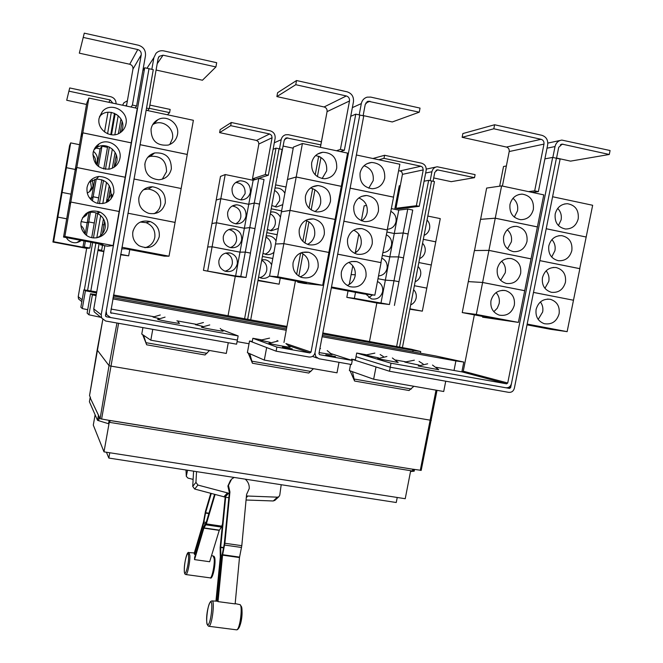 <?xml version="1.0" encoding="UTF-8"?>
<svg xmlns="http://www.w3.org/2000/svg" width="663" height="663" viewBox="0 0 663 663"><rect width="100%" height="100%" fill="white"/><g stroke="black" fill="none" stroke-linecap="round" stroke-linejoin="round"><path stroke-width="0.99" d="M195.502 554.492L194.45 554.384L194.201 553.406L203.483 522.021L205.497 511.198L210.751 493.371M211.265 493.512L205.596 512.706L203.582 523.538L194.45 554.384M215.077 494.54L206.342 523.894L203.873 528.138L194.532 559.613L194.615 557.492L203.773 526.604L206.243 522.353L214.555 494.399M194.532 559.613L209.657 561.735L219.246 530.375L221.442 527.093L222.511 523.961M234.138 477.443L231.627 479.067L228.453 485.391L229.928 491.921L224.881 543.254L222.577 555.155L218.003 601.614L217.514 601.184L222.006 555.669L224.309 543.784L229.348 492.543L227.881 486.029L230.616 480.128M218.003 601.614L235.15 603.902L239.484 557.55L241.804 545.682L246.578 494.449L249.23 488.573C249.454 484.844 248.119 481.703 245.227 479.15M215.956 601.092L220.307 557.177L220.149 547.613L225.171 497.167M193.579 471.169L192.726 486.393L194.682 489.045L225.669 497.242L220.713 547.099L220.87 556.671L216.469 601.126M225.669 497.242L228.843 497.722M193.124 479.39L187.952 478.089L186.303 476.341L187.546 470.233M229.928 491.921L229.348 492.543M229.265 493.371L197.922 485.059L195.941 482.374L196.538 471.625M281.203 484.719L279.769 495.186L278.841 496.753L277.407 497.175L246.437 495.974M246.064 500.01L273.264 500.971L275.07 500.192M494.606 124.752L493.819 128.779L541.083 139.296C543.27 140.034 544.24 141.633 543.975 144.103L534.693 190.836L538.381 191.624L547.663 144.924C548.185 139.992 546.254 136.785 541.87 135.302L494.606 124.752L462.873 133.553L462.144 137.307L506.474 147.053C508.529 147.741 509.441 149.233 509.209 151.537L502.413 186.071M493.819 128.779L462.144 137.307M534.693 190.836L528.502 191.615M493.836 311.701L497.267 308.22L499.148 303.621C499.869 299.361 498.833 295.69 496.057 292.615M490.976 300.687C493.272 293.096 498.12 289.731 505.521 290.585C512.209 292.864 515.143 297.728 514.331 305.187C511.886 313.027 506.855 316.342 499.222 315.124C492.907 312.663 490.164 307.856 490.976 300.687M488.921 250.407L531.03 258.877L524.698 290.684L482.606 282.463L468.31 281.601L474.393 250.548L488.921 250.407L482.606 282.463L468.302 281.626L462.244 312.58L496.778 319.118L482.589 317.187L482.739 316.458M476.316 314.428L518.383 322.4L524.69 290.709L482.606 282.488L476.316 314.428L462.244 312.58M500.656 280.358L505.247 272.791C506.002 268.208 504.8 264.355 501.651 261.214M497.283 268.73C499.396 261.487 503.979 258.081 511.04 258.495C518.234 260.501 521.433 265.457 520.654 273.363C518.408 280.855 513.634 284.228 506.325 283.466C499.504 281.253 496.496 276.338 497.283 268.73M507.477 248.824L511.364 241.854C512.143 236.973 510.783 232.945 507.286 229.771M503.615 236.658C505.546 229.771 509.872 226.332 516.576 226.348C524.267 228.039 527.74 233.069 527.002 241.431C524.939 248.575 520.422 251.981 513.46 251.658C506.142 249.719 502.861 244.722 503.615 236.658M495.253 218.21L537.395 226.928L531.038 258.852L488.921 250.374L495.253 218.21L480.509 219.362L474.517 250.548M488.921 250.374L474.401 250.523M514.297 217.124L517.513 210.809C518.309 205.654 516.8 201.486 512.971 198.287M509.971 204.477C511.745 197.93 515.797 194.483 522.137 194.126C530.309 195.469 534.055 200.558 533.367 209.384C531.477 216.179 527.226 219.619 520.621 219.685C512.814 218.069 509.259 212.997 509.971 204.477M501.609 185.897L543.776 194.872L537.403 226.903L495.253 218.177L501.609 185.897L486.642 188.068L480.6 219.354M514.513 226.348L514.96 226.439M495.253 218.177L480.509 219.337M392.355 357.97L398.198 362.462L377.545 358.7L386.902 356.495M432.508 365.064L438.749 369.722L418.27 365.976L427.668 363.796M378.515 357.838L365.47 355.061L374.86 353.114M419.115 365.106L404.828 362.097L414.358 360.191M151.835 69.333L153.907 57.598L155.971 53.363C158.134 51.142 160.753 50.322 163.836 50.91L216.677 62.703L215.914 66.946L163.073 55.186L159.219 56.338L158.117 58.535L149.25 108.666L146.49 108.077M156.078 70.038L202.447 80.231L215.914 66.946M147.642 110.564L149.25 108.666M144.948 247.738C150.294 246.304 153.576 242.873 154.802 237.453C155.507 230.426 152.614 225.495 146.125 222.66L140.316 222.047M159.219 236.857C155.656 246.86 148.951 249.827 139.097 245.758C134.191 242.351 132.119 237.694 132.857 231.785C135.55 223.058 141.343 219.652 150.252 221.558C156.957 224.484 159.94 229.589 159.219 236.857M121.627 248.874L125.63 248.824L164.308 256.15L169.024 256.191L175.082 222.428L127.926 213.213L175.082 222.395L187.264 154.471L140.026 144.691M154.065 213.735C157.637 211.737 159.833 208.704 160.653 204.643C161.126 195.684 156.949 190.472 148.147 189.013L143.589 189.676M165.278 202.928C162.816 211.257 157.305 214.737 148.744 213.362C141.501 210.66 138.219 205.431 138.89 197.698C140.697 190.687 145.18 187.041 152.349 186.759C161.449 188.267 165.758 193.662 165.278 202.928M162.286 179.209L166.529 171.709C166.504 160.794 161.117 155.664 150.36 156.327L147.808 157.28M171.352 168.866C169.703 175.521 165.493 179.159 158.739 179.781C149.175 178.67 144.575 173.234 144.948 163.479C146.158 158.034 149.39 154.52 154.653 152.946C165.767 152.266 171.336 157.57 171.352 168.866M181.123 188.499L133.967 178.993L181.156 188.507M169.778 144.509L172.421 138.666C174.725 128.373 162.485 118.967 153.468 124.188L152.689 124.636M177.46 134.688C176.308 139.951 173.217 143.415 168.195 145.081C156.891 146.059 151.172 140.747 151.031 129.136C151.885 124.901 154.164 121.752 157.877 119.696C167.192 114.293 179.847 124.039 177.46 134.688M187.231 154.462L193.389 120.301L146.109 110.24M178.074 321.87L179.408 323.287C181.347 324.091 158.565 320.014 157.62 319.384L165.07 317.129M220.224 328.458L222.983 331.094C224.865 331.873 202.828 327.912 201.453 327.215L209.757 324.936M159.17 318.547L153.054 317.088L160.264 314.983M202.895 326.387L195.378 324.655L203.442 322.533M552.851 157.454L555.022 146.556C556 142.777 558.279 140.622 561.868 140.084L610.076 150.526L609.28 154.471L562.141 144.128L558.694 147.368L556.522 158.266M556.564 158.059L570.545 161.134L609.28 154.471M538.199 319.417L542.657 311.983C543.328 308.237 542.574 304.897 540.411 301.955M559.108 313.798C556.696 321.538 551.749 324.837 544.273 323.693C538.008 321.298 535.29 316.524 536.118 309.372C538.397 301.864 543.179 298.516 550.447 299.336C557.044 301.566 559.937 306.389 559.108 313.798M527.019 324.845L550.481 329.287L567.138 331.649L579.852 268.689L539.839 260.642M544.936 288.306L548.782 281.402C549.486 277.383 548.608 273.852 546.138 270.819M565.456 282.239C563.227 289.665 558.511 293.013 551.318 292.284C544.605 290.104 541.646 285.239 542.45 277.681C544.572 270.487 549.113 267.098 556.083 267.529C563.136 269.518 566.26 274.424 565.456 282.239M573.255 300.19L533.5 292.4M551.682 257.037L554.931 250.713C555.669 246.437 554.658 242.741 551.898 239.633M571.837 250.581C569.766 257.692 565.282 261.073 558.395 260.725C551.235 258.794 548.036 253.846 548.815 245.882C550.771 238.995 555.08 235.58 561.735 235.647C569.235 237.371 572.6 242.343 571.837 250.581M579.711 268.664L592.656 205.273L552.594 196.745M558.428 225.594L561.105 219.925C561.859 215.409 560.732 211.572 557.707 208.406M578.227 218.798C576.313 225.602 572.07 229.008 565.498 229.017C557.89 227.368 554.459 222.345 555.196 213.967C557.003 207.386 561.08 203.972 567.412 203.698C575.343 205.116 578.948 210.146 578.227 218.798M586.142 237.014L546.213 228.727M538.381 191.624L532.14 192.394M482.589 317.187L518.383 322.4M391.021 363.2L506.607 383.819L507.734 382.999L552.669 157.421L556.406 158.242L511.446 383.662C510.568 386.595 508.695 387.963 505.819 387.764L390.25 367.227L391.021 363.2L356.702 353.039L366.109 354.73M395.703 360.026L405.449 361.774M436.254 367.294L462.252 371.943L463.271 371.205L474.352 314.867M296.535 80.53L295.764 84.707L346.326 95.961C348.672 96.74 349.733 98.414 349.5 100.975L340.417 149.415L344.354 150.261L353.445 101.845C353.909 96.732 351.796 93.392 347.105 91.817L296.535 80.53L277.598 92.704L276.885 96.591L324.099 106.967C326.295 107.688 327.29 109.246 327.074 111.624L320.42 147.335M295.764 84.707L276.885 96.591M318.737 156.319L320.287 157.04M340.417 149.415L336.448 150.75M319.226 156.518L318.671 156.7M300.049 276.836C304.698 275.203 307.574 271.929 308.685 267.023C309.447 260.377 306.878 255.645 300.985 252.818M293.087 262.614C295.483 254.6 300.704 251.161 308.743 252.296C315.721 254.807 318.828 259.846 318.083 267.421C315.397 275.924 309.812 279.247 301.334 277.383C295.068 274.557 292.325 269.634 293.087 262.614M296.204 177.013L341.312 186.344L335.088 219.436L290.013 210.37L296.204 177.013L287.411 179.54L269.551 276.081L306.439 283.068L297.704 282.198L297.844 281.444M290.013 210.37L281.444 211.82L290.004 210.403L283.847 243.644L275.485 244.009L283.839 243.669L277.698 276.786L269.551 276.081M298.831 276.148L302.991 253.821M307.491 244.357C311.345 242.476 313.732 239.393 314.66 235.1C315.389 227.799 312.406 222.892 305.709 220.381M299.253 229.481C301.3 222.138 306.016 218.608 313.392 218.889C321.315 220.878 324.945 226.058 324.273 234.437C321.969 242.277 316.873 245.733 308.991 244.796C301.781 242.393 298.541 237.288 299.253 229.481M304.997 243.106L308.966 221.815M314.867 211.588C317.958 209.599 319.889 206.757 320.652 203.06C321.331 195.162 317.967 190.132 310.574 187.977M305.444 196.223C307.193 189.535 311.395 185.98 318.058 185.549C326.892 186.858 331.036 192.121 330.481 201.337C328.508 208.513 323.925 212.044 316.715 211.928C308.577 210.08 304.823 204.85 305.444 196.223M311.179 209.947L314.958 189.693M322.127 178.562L326.66 170.913C327.282 162.476 323.594 157.363 315.613 155.573M311.66 162.849C313.143 156.783 316.856 153.252 322.798 152.258C332.47 152.78 337.102 158.067 336.713 168.112C335.03 174.651 330.936 178.198 324.439 178.753C315.422 177.601 311.162 172.305 311.66 162.849M302.411 143.506L347.561 153.112L341.312 186.32L296.204 176.988L302.411 143.506L293.411 147.12L287.469 179.524M316.889 185.59L317.42 185.698M296.204 176.988L287.419 179.516M317.395 176.665L320.859 158.084L321.563 157.86M359.189 114.898L361.31 103.594C362.081 100.262 364.02 98.116 367.136 97.154L370.716 97.096L420.035 108.102L419.256 112.188L368.197 101.232L365.238 104.464L363.109 115.768M363.15 115.553L392.297 121.959L419.256 112.188M347.23 285.471C351.465 283.714 354.1 280.54 355.128 275.949C355.915 269.94 353.777 265.424 348.73 262.391M365.976 276.637C363.374 284.941 357.954 288.264 349.724 286.631C343.393 283.921 340.608 279.007 341.387 271.905C343.749 264.015 348.862 260.592 356.727 261.628C363.656 264.073 366.738 269.07 365.976 276.637M331.351 287.783L363.747 293.924L374.844 295.201L381.059 262.656L337.682 254.186M354.448 253.283C358.028 251.36 360.258 248.368 361.136 244.291C361.915 237.744 359.445 233.036 353.735 230.177M372.2 243.934C369.913 251.683 364.907 255.122 357.166 254.244C350.047 251.89 346.857 246.827 347.594 239.061C349.658 231.727 354.357 228.229 361.675 228.561C369.39 230.567 372.904 235.696 372.2 243.934M380.91 262.623L387.3 229.97L343.89 221.235M361.642 220.845C364.575 218.865 366.415 216.088 367.161 212.516C367.924 205.472 365.147 200.616 358.824 197.964M378.44 211.124C376.443 218.318 371.852 221.815 364.675 221.616C356.769 219.726 353.155 214.555 353.818 206.094C355.625 199.306 359.901 195.776 366.639 195.502C375.117 196.969 379.054 202.182 378.44 211.124M387.209 229.945L393.565 197.16L350.122 188.176M368.761 188.184L373.203 180.643C373.949 173.134 370.89 168.17 364.037 165.742M384.714 178.181C382.957 184.844 378.78 188.367 372.192 188.748C363.539 187.414 359.503 182.168 360.067 173.01C361.65 166.744 365.512 163.222 371.653 162.443C380.852 163.297 385.203 168.543 384.714 178.181M365.131 195.544L365.727 195.66M393.499 197.151L399.855 164.242L356.379 154.985M169.024 256.191L121.909 247.258M187.264 154.438L140.034 144.667M110.497 317.511L106.345 316.773L105.467 315.53L149.001 68.712L106.213 311.295L106.743 314.71L110.597 317.527L237.387 340.061L238.15 335.926L110.588 312.762L153.277 69.648L144.708 67.767L142.827 70.726L145.47 55.725C145.877 50.413 143.556 46.924 138.517 45.258L84.276 33.15L79.328 53.164L129.716 64.245C132.061 65.007 133.139 66.623 132.956 69.093L126.467 106.055M84.276 33.15L79.328 53.164M83.53 37.484L137.763 49.551C140.283 50.388 141.443 52.128 141.244 54.789L132.401 105.069L131.009 107.025M96.616 237.868C101.257 236.094 104.091 232.771 105.127 227.906C105.84 221.475 103.337 216.685 97.618 213.519C93.558 211.729 89.571 211.837 85.676 213.842M81.06 221.815C84.176 212.367 90.524 209.127 100.105 212.094C106.022 215.367 108.608 220.331 107.87 226.97C106.47 237.627 91.585 241.829 84.532 233.509C81.566 230.119 80.414 226.224 81.06 221.815M82.825 132.857L131.224 142.868L125.174 177.22L76.817 167.499L82.825 132.857L80.894 136.951L75.093 170.424L76.809 167.524L70.825 202.033L69.3 203.831L63.54 237.064L103.005 244.539L100.511 244.871L100.652 244.092M76.809 167.524L125.174 177.253L119.141 211.472L70.825 202.033L64.866 236.442L63.54 237.064M102.458 233.79L104.63 221.401M106.561 202.439L110.936 194.806C111.169 184.853 106.312 179.615 96.375 179.076L89.14 182.217M87.052 187.422C88.535 181.123 92.464 177.469 98.828 176.457C109.105 177.013 114.127 182.441 113.887 192.734C111.193 201.527 105.318 204.942 96.259 202.977C89.43 199.994 86.364 194.806 87.052 187.422M76.817 167.499L75.093 170.424L69.308 203.806L70.825 202.033L119.141 211.497L113.133 245.592L64.866 236.442M111.848 194.168L111.011 198.975M108.11 201.56L110.439 188.275M114.5 166.968L116.763 161.59C119.183 150.791 105.616 141.352 96.583 147.625L94.005 149.772M93.06 152.896C93.806 149.034 95.803 146.034 99.052 143.904C108.401 137.423 122.415 147.203 119.92 158.374C118.611 164.184 115.072 167.772 109.329 169.14C98.456 169.297 93.035 163.885 93.06 152.896M114.135 167.209L116.274 155.026M121.47 131.771L122.614 128.257C125.456 115.793 107.878 106.528 99.79 116.323L99.458 116.705M99.102 118.238L102.375 111.517C110.746 101.381 128.92 110.978 125.978 123.882C125.208 127.826 123.144 130.86 119.796 132.973C110.489 139.205 96.641 129.418 99.102 118.238M88.859 98.049L86.72 103.329L80.894 136.926L82.825 132.824L88.859 98.049L137.299 108.359L131.233 142.843L82.825 132.824M120.185 132.733L122.125 121.661M196.082 324.273L176.88 320.834M153.783 316.699L111.003 309.041M238.15 335.926L221.608 329.635M397.228 497.474L396.25 502.513L108.831 458.058L106.436 452.241M533.491 292.424L573.478 300.231M567.138 331.649L527.176 324.074M503.905 290.336L504.991 290.551M546.204 228.752L586.241 237.039M579.86 268.664L539.839 260.617M499.662 186.179L503.524 166.504L506.366 165.982M544.895 158.855L552.669 157.421M556.406 158.242L560.119 159.062L514.355 388.261C513.485 391.187 511.612 392.554 508.745 392.355L389.488 371.247L390.267 367.227L356.006 356.694L356.702 353.039M344.354 150.261L340.343 151.578M290.004 210.403L335.08 219.461L328.881 252.437L283.847 243.644L328.881 252.462L322.707 285.314L277.698 276.786M297.704 282.198L304.242 283.433L322.707 285.314M285.902 343.533L290.038 347.114C291.886 347.918 270.902 344.138 268.888 343.301L278.112 341.047M270.313 342.39L260.501 340.177L269.551 338.13M374.844 295.201L331.5 286.98M381.068 262.631L337.691 254.153M387.308 229.945L343.898 221.21M393.573 197.135L350.13 188.143M327.207 350.611L332.064 354.614L319.127 352.6M292.209 348.862L282.405 347.114L292.143 349.227M335.47 356.553L325.798 354.829L335.395 356.918M132.401 105.069L136.619 105.972L135.169 107.912M142.827 70.726L136.619 105.972M100.511 244.871L107.497 246.197L113.133 245.592M108.831 458.058L109.768 452.754M205 354.962L209.516 350.487M143.531 335.263L146.664 344.801L142.661 334.674M308.759 373.045L313.475 368.694M249.802 353.702L252.429 363.233L248.153 352.981M409.005 390.515L413.903 386.28M352.484 371.686L354.572 381.034L350.114 370.841M505.91 387.772L509.524 388.419L510.651 387.598L511.372 383.985M359.769 115.022L315 352.799C314.121 355.832 312.14 357.241 309.074 357.017L276.115 351.183L276.877 347.081L309.845 352.94L311.03 352.094L355.774 114.144L363.747 115.909L318.961 353.503L319.483 354.606M320.345 147.319L324.083 127.644M283.955 342.481L295.425 280.979M296.651 274.391L300.646 252.959M302.817 241.332L306.662 220.688M309.008 208.149L312.663 188.549M315.215 174.85L318.671 156.294M350.727 116.298L355.774 114.144M339.008 362.313L337.011 372.813L264.305 360.084L266.659 347.553L252.172 342L252.86 338.287L261.255 339.779M252.86 338.287L276.877 347.081M314.958 352.981L315.754 356.644L318.994 358.774L351.473 364.517L352.252 360.473L319.757 354.697M352.252 360.473L331.235 353.694M252.263 341.478L249.537 340.989L276.115 351.183M104.87 245.7L93.765 308.908L94.154 311.809L97.37 314.461M144.708 67.767L101.207 314.768L101.638 317.983L105.599 321L236.6 344.188L237.362 340.053M383.993 158.349L420.939 166.231L422.621 167.283L423.243 169.902L416.356 205.729L419.24 206.326L426.135 170.515C426.5 166.744 424.966 164.291 421.527 163.173L384.581 155.275L383.993 158.349L378.788 159.758M384.581 155.275L372.921 158.507M398.654 170.532L401.637 171.626L402.499 174.021L395.96 208.298L398.703 208.862L419.24 206.326M416.356 205.729L395.96 208.298M377.462 281.485C381.482 283.598 383.197 286.988 382.617 291.654C380.852 297.397 377.123 299.809 371.429 298.897L365.901 294.173M368.81 297.646L372.531 294.936M380.918 303.356L385.36 280.142L393.996 280.747L389.438 304.516L354.374 298.35L355.509 292.358M385.36 280.126L389.811 256.863L398.571 256.904L394.004 280.731L385.36 280.126L377.993 278.709L385.36 280.142M349.252 284.485L351.133 274.573L355.293 274.822L351.133 274.557L352.791 265.822M354.374 298.35L346.815 297.356L348.034 290.941M381.913 258.172C385.932 260.31 387.648 263.717 387.068 268.399C385.883 272.957 383.032 275.476 378.523 275.957M382.443 255.412L389.811 256.863M355.252 252.835L355.459 251.716L356.835 251.7M386.38 234.801C390.399 236.964 392.115 240.387 391.526 245.086C390.341 249.653 387.49 252.172 382.974 252.628M389.819 256.846L394.278 233.517L403.162 233.003L398.579 256.888L389.819 256.846L382.443 255.396M386.91 232.033L394.278 233.517L386.91 232.017M356.86 251.683L355.467 251.7L358.799 234.105M390.855 211.373C394.875 213.561 396.59 217 396.002 221.707C394.808 226.29 391.957 228.801 387.441 229.249M394.286 233.5L398.761 210.113L407.762 209.036L403.162 232.978L394.286 233.5M391.385 208.605L398.761 210.113M361.335 220.721L364.153 205.82L366.564 205.472M149.888 105.094L170.159 109.428L169.587 112.627L149.316 108.309M167.416 114.774L169.587 112.627M126.708 104.688L125.804 105.914M104.746 246.412L104.074 245.55M133.147 230.5L132.691 233.086M129.766 249.603L128.663 255.843L120.666 254.335M103.909 251.178L99.773 250.407L101.646 250.291L102.533 245.252M120.583 254.766L128.663 255.843M112.602 196.563L111.716 194.922M139.189 196.414L138.724 198.999M145.247 162.195L144.783 164.797M109.138 420.334L108.533 423.723L97.544 420.35L89.406 401.737L90.118 397.692L100.105 418.709L110.075 420.541L109.743 422.397L109.37 421.643L104 451.859L93.292 425.099L95.116 414.806M410.687 470.705L405.226 498.717L104 451.859M110.075 420.541L412.809 469.23L412.469 470.987L109.743 422.397M414.524 469.454L414.184 471.186L410.521 471.526M412.809 469.23L110.041 420.475M445.735 381.2L443.713 391.501L373.642 379.228L376.02 366.946L355.335 360.341L356.031 356.702M355.434 359.835L351.572 359.147L389.488 371.247M152.763 329.354L150.816 340.202L226.298 353.429L228.263 342.713M346.815 297.356L377.537 303.14L389.438 304.516M398.571 256.904L403.552 257.882L398.977 281.692L394.004 280.731L398.969 281.709L394.41 305.452M403.162 233.003L408.143 234.006L403.452 257.866M403.552 257.866L398.579 256.888M407.762 209.036L412.742 210.055L408.068 233.989M408.143 233.981L403.162 232.978M430.179 180.676L431.903 171.742C432.641 168.85 434.406 167.192 437.207 166.769L475.106 174.626L474.517 177.659L437.456 169.869L434.787 172.355L433.063 181.289M433.71 177.949L451.238 181.662L474.517 177.659M413.613 289.64C415.842 291.969 416.687 294.762 416.157 298.043C415.428 301.284 413.596 303.571 410.662 304.905M427.817 216.063L440.265 218.616L435.765 241.829L423.325 239.326L435.765 241.846L431.281 264.993L418.842 262.548L431.273 265.009L426.806 288.107L414.367 285.712L426.798 288.123L422.339 311.154L409.908 308.809M409.833 309.223L422.339 311.154M418.08 266.493C420.309 268.83 421.154 271.639 420.624 274.93C419.894 278.178 418.063 280.466 415.129 281.792M422.563 243.28C424.792 245.633 425.638 248.459 425.099 251.749C424.37 255.006 422.538 257.302 419.596 258.62M427.055 220.008C429.284 222.378 430.13 225.213 429.591 228.52C428.862 231.785 427.022 234.072 424.08 235.39M116.091 103.851C116.033 100.163 114.243 97.784 110.721 96.723L69.698 87.947L66.706 100.254L86.522 104.456M69.698 87.947L66.706 100.254M107.978 112.246L104.539 131.97M102.135 145.719L102.044 146.233M103.387 145.661L102.856 146.399M111.318 112.354L107.58 133.752M69.134 91.204L110.157 99.956L112.843 103.155M81.367 240.437C76.659 243.81 72.11 243.52 67.717 239.592L66.275 237.578M76.651 242.666L80.546 240.288M82.883 231.312L81.516 228.337M80.936 225.536C83.43 227.666 84.657 230.359 84.624 233.6M85.403 241.208L84.383 247.034L82.925 247.233L53.604 241.705L57.855 217.116L66.706 218.823M82.925 247.233L84.027 240.942M85.204 234.188L87.193 222.76L88.759 221.948L86.439 235.232M81.101 221.591L87.193 222.76M53.604 241.705L52.924 242.028L57.068 218.028L57.855 217.116M88.27 212.152L85.991 215.599L82.469 217.754M83.803 217.182L86.696 213.337M66.706 218.798L57.855 217.099L62.115 192.436L70.974 194.176L62.123 192.419L66.391 167.698L75.259 169.471M90.441 212.326L88.759 221.931L87.201 222.743L81.11 221.575M87.201 222.743L88.975 212.583M91.187 199.87L91.477 198.212L93.151 196.778L92.43 200.93M89.414 197.806L91.477 198.212L89.397 197.781M57.855 217.099L57.068 218.011L61.228 193.952L62.115 192.436L61.228 193.936L65.397 169.811L66.391 167.698M92.364 180.137L93.052 185.789C92.348 189.195 90.408 191.599 87.234 192.991M89.513 191.682L91.419 187.455L90.408 181.231M96.243 179.085L93.16 196.754L91.486 198.196L94.776 179.333M93.425 151.346C96.566 153.915 97.875 157.172 97.353 161.134L96.185 164.333M95.58 163.562L95.613 163.396C96.085 160.114 95.174 157.247 92.87 154.794M75.259 169.455L66.399 167.673L70.684 142.885L79.552 144.7M97.196 165.427L100.08 148.91L101.978 146.216L98.439 166.488M95.936 148.056L100.08 148.91M66.399 167.673L65.405 169.786L69.582 145.603L70.684 142.885M122.564 105.226L123.964 102.715L127.387 100.801M97.917 250.498L103.834 251.609M102.458 224.591L104.016 224.89L102.458 224.566M101.646 250.291L98.066 249.611M106.859 199.472L108.425 199.778L106.867 199.455M99.301 416.944L98.663 420.533M97.544 420.35L98.348 415.792M98.804 415.867L90.118 397.692M413.513 469.288L413.173 471.02M412.668 469.155L421.121 470.349M431.323 420.359L111.028 366.125L109.022 365.636L97.171 349.965L89.538 395.596L90.524 397.759M150.816 340.202L141.766 334.061L142.926 327.613M264.305 360.084L247.382 352.641L249.537 340.989M373.642 379.228L349.393 370.584L350.578 364.36M351.373 360.191L351.572 359.147M394.758 209.293L399.25 185.789L400.303 185.599M369.498 341.428L376.841 303.008M396.656 346.351L428.646 180.353L431.563 180.974L399.557 346.923M424.08 181.198L428.646 180.353M106.652 146.059L105.931 147.029M116.721 114.508L115.097 114.169L114.028 115.843L110.738 134.672M114.028 115.843L114.475 113.282M52.924 242.028L86.787 248.401L89.886 248.07L84.383 247.034M96.036 212.898L94.27 222.992L88.759 221.931L94.27 223.008L91.709 237.669M90.906 242.244L89.886 248.07M93.151 196.778L98.663 197.864L97.701 203.4M101.845 179.69L98.646 197.856M98.671 197.839L93.16 196.754M101.978 146.216L107.497 147.352L103.71 168.999M90.823 290.949L99.094 243.793M100.503 235.73L103.461 218.856M106.32 202.555L109.271 185.715M112.345 168.195L115.105 152.449M118.395 133.711L120.956 119.058M118.196 115.66L114.856 134.73L118.196 115.66M112.345 149.076L108.815 169.231L112.345 149.076M106.519 182.366L102.798 203.599L106.511 182.366M100.701 215.541L96.806 237.802L100.701 215.541M95.862 243.188L87.591 290.427L95.862 243.188M89.538 395.579L102.798 319.583L97.163 349.965M437.025 390.333L421.187 470.415M440.505 357.44L449.845 359.164L440.505 357.44M96.094 295.64L92.389 294.886L90.499 293.767L87.11 313.093L88.9 314.784L100.867 317.345M92.389 294.886L88.9 314.784M322.367 335.445L435.724 355.965L463.793 362.064L455.895 360.929L454.022 370.476M455.895 360.929L322.119 336.746M286.234 330.257L112.793 298.897M237.072 341.627L249.023 343.749M463.793 362.064L461.862 371.877M113.033 297.546L286.482 328.947M90.499 293.767L96.268 294.679M431.563 180.974L434.472 181.587L402.441 347.495M86.662 248.376L78.226 296.676L78.532 298.922L81.831 301.64M115.097 114.169L111.492 134.78M109.345 147.053L105.458 169.297M103.519 180.369L99.442 203.682M98.099 211.331L93.442 237.942M92.638 242.575L84.35 289.913M279.488 148.868L281.178 139.686C281.758 137.158 283.242 135.517 285.637 134.771L288.397 134.705L321.381 141.758M320.801 144.874L286.474 137.863L284.212 140.332L277.051 176.996M277.018 177.203L277.441 177.079M293.212 148.205L283.151 146.075M261.802 259.689L265.598 259.797L267.728 260.617L270.007 262.341L271.656 264.703M259.78 277.623C263.518 276.595 265.83 274.167 266.725 270.322C267.264 265.813 265.59 262.473 261.694 260.294M269.576 275.965C266.916 278.245 263.915 278.899 260.584 277.93L258.611 277.001M280.25 278.104L279.123 284.178L258.023 280.209M262.399 256.482L272.808 258.487M257.948 280.623L279.123 284.178M266.195 235.895L269.045 235.829C272.203 236.368 274.54 238.075 276.048 240.959M264.985 254.194C268.233 252.959 270.239 250.614 271.001 247.15C271.548 242.633 269.874 239.277 265.979 237.072M273.96 252.247C271.615 254.294 268.913 255.023 265.88 254.443L262.996 253.249M277.209 234.702L266.791 232.655L277.209 234.727M272.816 258.462L262.399 256.465M270.595 212.036L272.51 211.895C276.081 212.168 278.733 213.917 280.457 217.149M270.156 230.608C272.924 229.241 274.639 227.011 275.294 223.92C275.841 219.395 274.167 216.014 270.272 213.793M278.361 228.47L271.208 230.799L267.388 229.439M281.618 210.884L271.192 208.787L281.609 210.9M275.004 188.11L275.999 187.994C279.968 187.936 282.927 189.701 284.875 193.281M275.278 206.889L279.595 200.632C280.151 196.091 278.477 192.701 274.573 190.455M282.769 204.627L276.546 207.005L271.789 205.563M275.601 184.878L286.035 187.016M409.262 349.186L400.808 347.627L409.262 349.186M96.632 292.574L92.629 291.753L96.665 292.4M322.831 332.959L411.242 349.227L420.715 351.539L420.4 353.197M420.715 351.539L413.107 350.404L412.825 351.821M96.566 292.971L85.419 290.742L83.894 289.839L80.853 307.218L82.295 308.568L87.707 309.712M85.419 290.742L82.295 308.568M413.107 350.404L322.632 334.003M286.748 327.497L113.298 296.046M268.341 175.198L275.112 138.393C275.443 134.506 273.794 131.987 270.173 130.81L231.271 122.498L220.166 129.633L219.619 132.625L256.506 140.44L258.396 141.741L258.852 144.02L252.47 178.869L255.354 179.458L268.341 175.198L265.299 174.576L252.47 178.869M231.271 122.498L230.699 125.663L219.619 132.625M230.699 125.663L269.601 133.959L271.581 135.335L272.07 137.747L265.299 174.576M237.255 263.982C235.324 270.139 231.254 272.543 225.03 271.184C220.439 269.137 218.409 265.573 218.931 260.493C220.646 254.7 224.45 252.213 230.343 253.034C235.464 254.849 237.768 258.495 237.255 263.982M224.997 271.167C228.917 270.231 231.354 267.761 232.29 263.766C232.788 258.446 230.558 254.89 225.594 253.092M207.743 270.736L212.094 246.802L239.989 252.172L245.269 252.097L240.793 276.504L235.622 275.99L203.45 270.363L207.693 246.992L212.094 246.802M235.622 275.99L239.989 252.172M241.63 240.105C239.973 245.782 236.26 248.285 230.484 247.606C225.205 245.874 222.809 242.186 223.298 236.542C224.757 231.238 228.188 228.685 233.583 228.884C239.393 230.301 242.078 234.047 241.63 240.105M230.351 247.581C233.699 246.363 235.763 243.992 236.55 240.454C236.998 234.636 234.445 230.989 228.876 229.522M212.094 246.777L216.453 222.776L244.365 228.263L249.76 227.608L245.277 252.081L239.989 252.147L212.094 246.777L207.693 246.976L211.945 223.539L216.453 222.776L220.82 198.693L248.749 204.303L254.269 203.052L249.769 227.591L244.365 228.246L216.453 222.76L211.945 223.522L216.204 200.027L220.82 198.693L225.205 174.551L253.15 180.278L258.785 178.43L254.269 203.035L248.758 204.287L220.829 198.676L216.204 200.002L220.481 176.449L225.205 174.551M239.989 252.147L244.365 228.263M246.006 216.171C244.606 221.367 241.257 223.92 235.987 223.845C230.02 222.528 227.252 218.757 227.666 212.533C228.909 207.701 231.967 205.124 236.84 204.801C243.313 205.729 246.363 209.516 246.006 216.171M235.655 223.804C238.448 222.428 240.172 220.182 240.818 217.083C241.208 210.793 238.349 207.096 232.257 205.994M244.365 228.246L253.15 180.278M250.407 192.179C249.205 196.903 246.23 199.472 241.473 199.886C234.876 199.074 231.735 195.262 232.05 188.449C233.111 184.074 235.804 181.521 240.139 180.784C247.216 181.132 250.639 184.927 250.407 192.179M240.876 199.878L245.103 193.654C245.418 186.941 242.302 183.22 235.763 182.491M83.894 289.839L96.748 291.927M113.489 294.969L286.946 326.445M203.45 270.363L235.688 276.438L246.023 277.49L240.793 276.504M245.269 252.097L250.498 253.109L246.023 277.49M249.76 227.608L254.998 228.636L250.407 253.092M250.506 253.092L245.277 252.081M258.785 178.43L264.023 179.507L259.506 204.088L254.269 203.035L259.506 204.105L254.932 228.627M254.998 228.619L249.769 227.591M250.705 319.873L282.14 149.432L279.073 148.785M228.047 315.762L235.266 276.355M252.868 180.22L253.092 178.993M244.597 318.762L275.999 148.131L279.073 148.777L247.655 319.317M273.09 149.374L275.999 148.131M184.306 570.669C183.85 562.589 188.267 547.398 188.574 556.108C189.063 564.279 184.546 579.611 184.306 570.669M211.248 576.843C212.765 578.037 215.5 565.514 214.961 559.812M238.216 628.574C241.191 627.331 243.586 605.949 240.76 606.081M208.107 624.67C205.066 627.19 207.436 603.943 210.37 602.219C213.461 599.294 211.083 623.129 208.107 624.67M210.121 577.879L210.312 577.887C212.069 577.962 214.762 564.777 214.207 558.818L213.213 556.017L211.53 555.611M213.395 556.058C214.298 556.207 214.829 557.376 214.986 559.572C215.351 568.216 212.077 579.968 210.312 577.887L185.93 574.556C184.902 574.531 184.347 573.304 184.281 570.876C184.248 562.025 187.14 550.613 188.93 552.611L189.85 555.387C190.256 561.47 187.496 574.962 185.93 574.556L185.764 574.514M217.563 601.2L211.945 600.918C215.069 599.435 212.293 624.621 209.143 626.154L208.563 626.22M239.948 604.664C243.926 607.349 241.896 626.203 237.395 629.668L236.94 629.742C240.329 628.317 242.965 603.794 239.674 604.598L235.174 603.603M205.364 523.803L203.582 523.538M206.226 522.411L203.914 522.071M208.853 513.568L205.513 513.071M208.961 513.203L205.596 512.706M206.342 523.894L221.832 526.165M205.969 524.831L221.442 527.093M203.964 527.905L219.345 530.143M203.873 528.138L219.246 530.375M224.881 543.254L241.804 545.682M224.616 545.061L241.539 547.481M222.644 554.707L239.55 557.102M222.577 555.155L239.484 557.55M221.898 556.821L220.87 556.671M222.055 555.221L220.945 555.064M223.497 547.895L220.696 547.497M223.572 547.505L220.713 547.099M186.336 475.968L186.046 470.001M197.922 485.059L194.682 489.045M195.941 482.374L192.726 486.393M227.376 493.007L223.796 496.885M228.586 493.264L224.997 497.142M247.788 496.115L246.28 497.623M277.407 497.175L273.264 500.971M543.975 144.103L509.209 151.537M541.083 139.296L506.474 147.053M157.197 63.706L163.073 55.186M560.343 144.783L563.16 144.202M547.016 148.189L555.022 146.556M462.252 371.943L506.607 383.819M463.271 371.205L507.734 382.999M349.5 100.975L327.074 111.624M346.326 95.961L324.099 106.967M365.761 103.08L369.937 101.215M352.36 107.63L361.31 103.594M146.954 68.264L153.907 57.598M141.244 54.789L132.956 69.093M137.763 49.551L129.716 64.245M111.343 313.301L110.613 312.812M206.939 353.329L146.1 342.705M310.889 371.479L252.131 361.219M411.3 389.007L354.531 379.103M509.018 387.151L510.651 387.598M507.228 387.789L509.524 388.419M285.985 343.583L311.03 352.094M288.654 345.638L309.845 352.94M101.207 314.768L93.765 308.908M106.345 316.773L105.558 316.168M423.243 169.902L402.458 174.344M420.939 166.231L400.253 170.872M425.654 173.026L431.903 171.742M436.055 170.374L438.251 169.919M110.157 99.956L108.865 102.309M436.014 390.159L420.276 470.382M118.586 323.304L101.596 419.124M116.953 323.014L109.022 365.636L100.105 418.709M82.154 299.767L78.226 296.676M284.609 139.28L287.825 137.846M272.07 137.747L258.852 144.02M269.601 133.959L256.506 140.44M274.3 142.785L281.178 139.686M211.945 600.918L211.049 601.2M210.726 601.44C207.42 605.021 204.419 624.546 208.812 626.278L236.691 629.85M189.104 552.619L194.342 552.934M186.303 476.341L185.996 469.992M278.841 496.753L274.681 500.548M502.115 290.336L505.521 290.585M507.651 258.471L511.04 258.495M513.237 226.539L516.576 226.348M518.889 194.524L522.137 194.126M383.363 356.528L380.148 354.548M423.085 363.929L419.057 361.426M158.432 57.499L159.219 56.338M146.125 222.66L150.252 221.558M148.147 189.013L152.349 186.759M150.36 156.327L154.653 152.946M153.468 124.188L157.877 119.696M561.263 144.31L562.141 144.128M547.414 299.079L550.447 299.336M553.05 267.454L556.083 267.529M558.735 235.755L561.735 235.647M564.478 203.98L567.412 203.698M547.829 143.092L560.111 140.465M302.353 252.354L308.743 252.296M307.201 219.668L313.392 218.889M312.273 186.916L318.058 185.549M317.577 154.056L322.798 152.258M366.962 101.787L368.197 101.232M351.39 261.52L356.727 261.628M356.437 228.975L361.675 228.561M361.642 196.372L366.639 195.502M367.004 163.686L371.653 162.443M97.618 213.519L100.105 212.094M96.375 179.076L98.828 176.457M96.583 147.625L99.052 143.904M99.79 116.323L102.375 111.517M277.847 341.031L277.084 340.533M320.511 348.597L319.889 348.556M106.743 314.71L105.74 313.972M205.058 354.978L146.68 344.801M308.842 373.062L252.47 363.241M409.112 390.532L354.647 381.043M101.638 317.983L94.154 311.809M125.846 105.815L126.434 104.936M317.245 358.095L312.464 356.404M426.251 169.115L435.84 167.068M436.768 170.01L437.456 169.869M285.529 138.294L286.474 137.863M265.598 259.797L261.802 259.722M269.045 235.829L266.161 236.061M272.51 211.895L270.554 212.235M275.999 187.994L274.979 188.267M230.343 253.034L225.66 253.075M233.583 228.884L229.058 229.448M236.84 204.801L232.614 205.803M240.139 180.784L236.335 182.101"/></g></svg>

